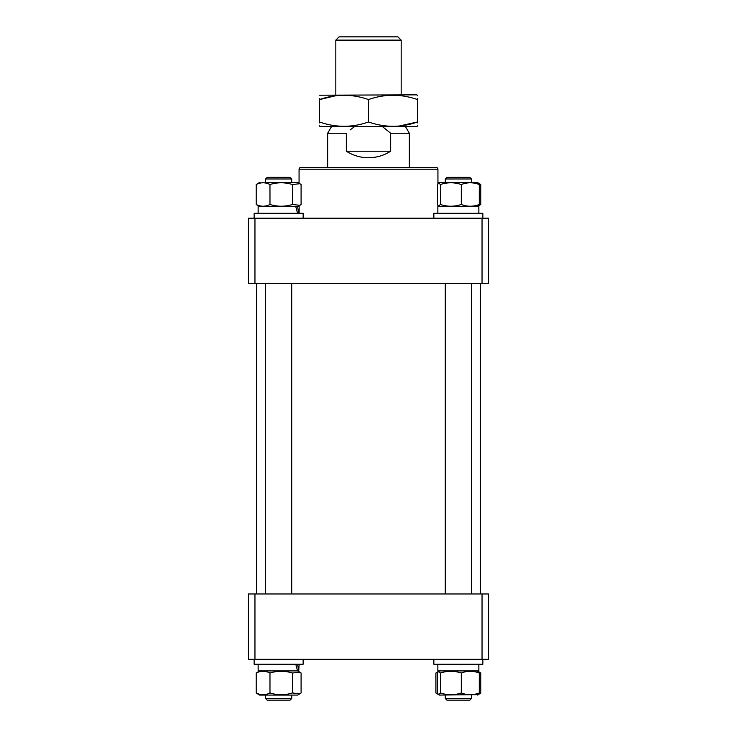 <?xml version="1.0" encoding="UTF-8"?>
<svg xmlns="http://www.w3.org/2000/svg" width="737" height="737" viewBox="0 0 737 737"><rect width="100%" height="100%" fill="white"/><g stroke="black" fill="none" stroke-linecap="round" stroke-linejoin="round"><path stroke-width="1.11" d="M254.956 593.958L254.956 659.311L248.424 659.311L248.424 593.958L488.576 593.958L488.576 659.311L482.044 659.311L482.044 593.958M254.956 659.311L482.044 659.311M437.935 169.188L299.065 169.188A1.631 1.631 0 0 1 300.696 167.548L436.304 167.548A1.631 1.631 0 0 1 437.935 169.188L437.935 183.587M437.935 205.43L437.935 206.6M299.065 169.188L299.065 183.246M299.065 205.77L299.065 206.6M248.424 218.198L254.956 218.198L254.956 283.542L248.424 283.542L248.424 218.198M482.044 218.198L488.576 218.198L488.576 283.542L482.044 283.542L482.044 218.198L254.956 218.198M482.044 283.542L254.956 283.542M335.823 40.12L339.094 36.85L397.906 36.85L401.177 40.12L335.823 40.12L335.823 94.852M405.571 126.709L409.339 133.24L390.665 133.24L390.665 151.214C383.903 155.516 376.515 157.7 368.5 157.746C360.485 157.7 353.097 155.516 346.335 151.214L346.335 133.24L327.661 133.24L327.661 167.548M354.46 126.709L350.047 129.97M390.665 133.24L382.54 126.709M346.335 151.214L390.665 151.214M445.286 178.99L446.917 177.35L469.791 177.35L471.422 178.99L445.286 178.99L445.286 182.417M471.422 698.519L469.791 700.15L446.917 700.15L445.286 698.519L471.422 698.519L471.422 695.083M417.51 95.727L416.902 94.852L319.49 95.202M335.823 95.718L319.49 99.578L319.49 98.647M399.168 126.055L417.51 121.974C417.51 127.722 417.51 127.722 417.51 121.974C401.214 127.722 384.88 127.722 368.5 121.974C352.203 127.722 335.869 127.722 319.49 121.974L319.49 99.578C319.49 93.829 319.49 93.829 319.49 99.578C335.786 93.829 352.12 93.829 368.5 99.578C384.797 93.829 401.131 93.829 417.51 99.578C417.51 93.829 417.51 93.829 417.51 99.578L417.51 98.647M417.51 125.824L416.902 126.709L320.098 126.709L319.49 125.824M319.49 121.974C319.49 127.722 319.49 127.722 319.49 121.974L319.49 122.904M417.51 122.904L417.51 99.578M368.5 121.974L368.5 99.578M433.853 218.198L433.853 213.297L482.864 213.297L482.864 218.198M437.852 213.297L437.852 206.6L478.857 206.6L478.857 213.297M477.346 182.417L439.363 182.417L438.579 182.868L440.394 184.517C447.377 182.223 454.351 182.223 461.298 184.517C467.276 182.223 473.265 182.223 479.271 184.517L477.346 182.417L480.8 184.517L480.8 204.49L478.479 205.844M479.575 205.31L477.346 206.6L479.271 204.49L479.271 184.517M479.271 204.49C473.292 206.793 467.304 206.793 461.298 204.49C454.351 206.793 447.377 206.793 440.394 204.49L440.394 184.517M461.298 204.49L461.298 184.517M440.394 204.49L438.579 206.148L437.446 204.49L437.446 184.517L438.579 182.868M479.271 692.983C473.292 695.277 467.304 695.277 461.298 692.983C454.351 695.277 447.377 695.277 440.394 692.983L438.579 694.632L439.363 695.083L478.129 694.632L479.271 692.983L479.271 673.01L477.355 670.91L480.8 673.01L480.8 692.983L478.479 694.328M440.394 692.983L440.394 673.01C447.377 670.707 454.351 670.707 461.298 673.01C467.276 670.707 473.265 670.707 479.271 673.01M461.298 692.983L461.298 673.01M438.579 694.632L437.446 692.983L437.446 673.01L438.579 671.352L440.394 673.01M437.852 664.212L437.852 670.91L478.857 670.91L478.857 664.212M433.853 664.212L433.853 659.311L433.853 664.212L482.864 664.212L482.864 659.311M254.136 664.212L254.136 659.311L254.136 664.212L303.147 664.212L303.147 659.311M297.582 664.212L298.725 670.91L299.148 664.212M258.143 670.91L258.143 664.212L258.143 670.91L297.582 670.91L295.758 664.212M438.579 671.352L435.908 673.01L437.861 672.19M437.861 693.803L435.908 692.983L439.363 695.083M478.479 671.656L479.575 672.19M435.908 692.983L435.908 673.01M299.867 672.19L301.092 673.01L301.092 692.983L299.867 693.793L292.414 692.983C284.952 695.277 277.471 695.277 269.972 692.983L269.972 673.01C277.434 670.707 284.915 670.707 292.414 673.01L299.867 672.19L297.582 670.9M299.867 693.793L297.637 695.083L259.654 695.083L256.2 692.983L256.2 673.01C260.778 670.707 265.366 670.707 269.972 673.01M259.645 670.91L256.2 673.01M292.414 692.983L292.414 673.01M269.972 692.983C265.394 695.277 260.806 695.277 256.2 692.983M288.01 177.35L290.083 177.35L291.714 178.99L265.578 178.99L265.578 182.417L265.578 178.99L267.209 177.35L288.01 177.35M290.083 700.15L267.209 700.15L265.578 698.519L291.714 698.519L290.083 700.15L291.714 698.519L291.714 695.083M254.136 213.297L254.136 218.198L254.136 213.297L303.147 213.297L303.147 218.198M298.725 213.297L297.582 206.6L299.148 206.6L299.148 213.297M258.143 206.6L258.143 213.297L258.143 206.6L295.758 206.6L297.582 213.297M478.479 183.172L479.575 183.706M299.867 183.706L301.092 184.517L301.092 204.49L299.867 205.31L292.414 204.49C284.952 206.793 277.471 206.793 269.972 204.49L269.972 184.517C277.434 182.223 284.915 182.223 292.414 184.517L299.867 183.706L297.637 182.417L258.871 182.868M297.582 206.6L295.758 206.6M259.654 182.417L256.2 184.517C260.778 182.223 265.366 182.223 269.972 184.517M269.972 204.49C265.394 206.793 260.806 206.793 256.2 204.49L258.871 206.148M256.2 204.49L256.2 184.517M292.414 204.49L292.414 184.517M256.587 593.958L256.587 283.542M480.413 593.958L480.413 283.542M401.177 94.852L401.177 40.12M409.339 133.24L409.339 167.548M331.429 126.709L327.661 133.24M445.286 283.542L445.286 593.958M445.286 695.083L445.286 698.519L446.917 700.15M471.422 178.99L471.422 182.417M471.422 283.542L471.422 593.958M437.935 205.77L438.579 206.148M477.346 695.083L479.575 693.793M265.578 695.083L265.578 698.519L265.578 695.083M291.714 178.99L291.714 182.417M291.714 283.542L291.714 593.958M265.578 283.542L265.578 593.958M267.209 700.15L265.578 698.519M267.209 177.35L265.578 178.99M439.363 182.417L437.935 183.246M297.637 206.6L299.867 205.31"/></g></svg>
